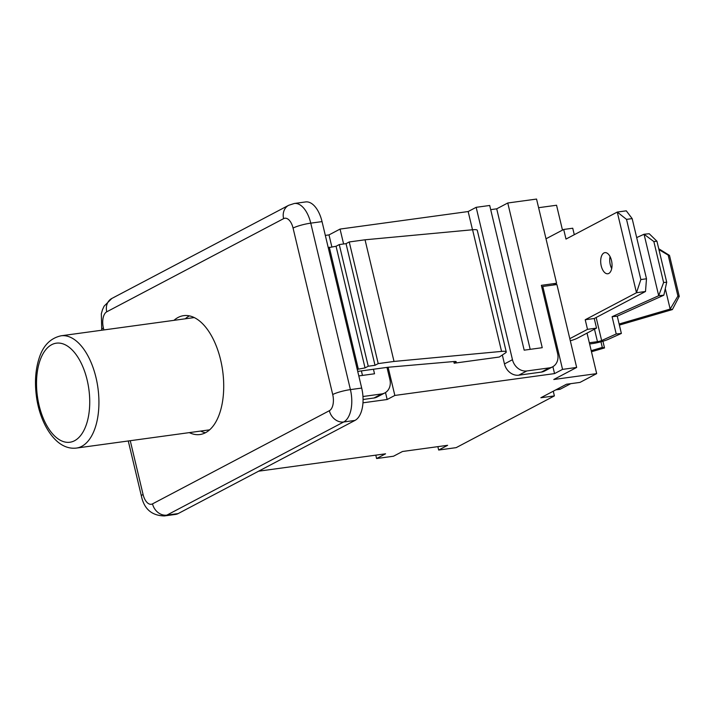 <?xml version="1.0" encoding="UTF-8"?>
<svg xmlns="http://www.w3.org/2000/svg" width="715" height="715" viewBox="0 0 715 715"><rect width="100%" height="100%" fill="white"/><g stroke="black" fill="none" stroke-linecap="round" stroke-linejoin="round"><path stroke-width="1.07" d="M506.247 351.905L477.271 230.266A13.335 2.118 166.6 0 0 472.579 229.756L365.043 239.793L394.019 361.441L501.555 351.405A13.335 2.118 -13.4 0 1 506.247 351.905A13.335 2.118 -13.4 0 1 505.389 352.969L499.311 357.026L454.168 363.202L455.384 362.559A6.667 1.055 166.6 0 0 456.233 361.79A6.667 1.055 166.6 0 0 453.989 361.522L387.977 367.26L357.723 371.407M454.168 363.202L453.775 361.549M663.609 282.523L658.703 295.715L644.063 234.252L653.85 241.545L663.609 282.523L666.702 282.202L663.851 295.188L617.26 316.164L621.371 333.449L608.51 339.241A13.335 2.118 -13.4 0 1 591.806 343.683L589.616 343.987M602.924 341.234L604.524 347.937L591.466 351.753M604.524 347.937L602.307 347.427L600.966 341.788M591.207 350.672L602.307 347.427M658.944 249.642L668.159 255.094L677.918 296.073L679.25 296.376L672.377 309.577L619.387 325.093M619.127 324.011L670.161 309.068L665.29 288.637M589.321 342.771L597.463 341.663A3.334 0.527 166.6 0 0 601.637 340.546L616.223 333.985L612.103 316.691L658.703 295.715L663.851 295.188M666.702 282.202L656.942 241.223L649.211 233.725L644.063 234.252L636.681 237.577M679.25 296.376L669.49 255.398L658.73 248.731M677.918 296.073L670.161 309.068L672.377 309.577M656.942 241.223L653.85 241.545M669.49 255.398L668.159 255.094M621.371 333.449L616.223 333.985M617.26 316.164L612.103 316.691M553.267 391.212L554.384 395.904L540.844 397.755L566.468 384.25L580.017 382.4L596.676 373.623L553.785 379.495L576.656 367.447L562.553 369.378L554.545 373.596L394.841 395.449L387.155 399.506L362.97 402.813M518.795 375.178L526.803 370.96A13.335 11.19 -117.8 0 1 512.467 359.699L504.459 363.926A13.335 11.19 62.2 0 0 518.795 375.178L541.362 372.095A13.335 11.19 62.2 0 0 544.526 371.085L552.534 366.867A13.335 11.19 -117.8 0 1 549.37 367.876L541.362 372.095M526.803 370.96L549.37 367.876M490.704 209.647L496.711 208.825L507.766 202.997L536.545 199.065L556.601 283.256L541.362 285.339L557.611 353.523A13.335 11.19 -117.8 0 1 552.534 366.867M507.766 202.997L542.238 347.696L524.175 350.162L489.703 205.473L476.163 207.323L512.467 359.699M365.043 239.793L349.242 241.956L346.033 243.645L339.268 244.575L336.059 246.255L328.265 247.73M375.786 455.151L376.591 458.538L393.527 456.215L402.491 451.496L447.635 445.311L438.67 450.039L437.866 446.652M376.591 458.538L385.564 453.81L258.633 471.185M555.77 389.89L559.425 389.389A13.335 6.927 -97.8 0 0 560.667 388.987L556.368 389.577M570.776 383.66L560.667 388.987M386.994 367.403L389.898 379.602A13.335 11.19 -117.8 0 1 384.822 392.937A13.335 11.19 -117.8 0 1 381.658 393.947L373.972 398.005A13.335 11.19 62.2 0 0 377.136 396.995L384.822 392.937M362.97 396.512L381.658 393.947M373.972 398.005L363.077 399.488M388.12 367.251L394.841 395.449M552.892 366.67L554.545 373.596M476.163 207.323L468.155 211.542L472.499 229.765M502.332 355.006L504.459 363.926M468.155 211.542L340.054 229.077L343.602 243.976M373.445 369.253L374.526 373.775L358.805 375.92M322.036 221.605L361.692 388.066A26.661 13.853 -97.8 0 1 354.98 420.429L343.701 421.975A26.661 13.853 -97.8 0 0 350.413 389.612L310.757 223.152L322.036 221.605A26.661 13.853 -97.8 0 0 305.609 201.934L294.321 203.48A26.661 13.853 -97.8 0 1 310.757 223.152A13.335 2.118 166.6 0 0 293.061 228.067L332.716 394.528A13.335 6.927 82.2 0 1 329.356 410.714L152.518 503.869A13.335 11.19 62.2 0 0 166.854 515.131L343.701 421.975A13.335 11.19 -117.8 0 1 329.356 410.714M354.98 420.429L178.142 513.585L166.854 515.131A26.661 13.853 -97.8 0 1 164.37 515.935C151.732 515.622 144.072 508.964 141.382 495.987L128.271 440.976M173.959 320.347A59.997 31.165 82.2 0 1 183.657 315.655A59.997 31.165 82.2 0 1 222.669 370.87A59.997 31.165 82.2 0 1 199.923 434.532A59.997 31.165 82.2 0 1 189.323 432.62M645.502 291.497L594.245 318.506L596.533 328.105L587.507 329.338L585.219 319.739L636.475 292.739L645.502 291.497L646.494 278.787L632.158 218.602L626.286 210.827L617.26 212.06L626.519 219.38L640.855 279.556L636.475 292.739L617.26 212.06L565.994 239.069L563.706 229.461L572.742 228.228L574.279 234.699M596.533 328.105L577.505 338.132A13.335 2.118 -13.4 0 1 570.311 340.787M610.056 256.569A10.662 5.541 -97.8 0 0 610.261 264.666A10.662 5.541 -97.8 0 0 611.7 268.599M640.855 279.556L646.494 278.787M569.801 338.669L587.507 329.338M632.158 218.602L626.519 219.38M585.219 319.739L594.245 318.506M601.235 265.9A10.662 5.541 82.2 0 1 604.917 252.636A10.662 5.541 82.2 0 1 611.852 262.45A10.662 5.541 82.2 0 1 607.813 273.765A10.662 5.541 82.2 0 1 601.235 265.9M563.706 229.461L546.01 238.792M200.611 431.074A59.997 31.165 -97.8 0 0 205.428 432.763M189.439 315.887A59.997 31.165 -97.8 0 0 185.248 318.801M164.37 515.935L175.658 514.398A26.661 13.853 -97.8 0 0 178.142 513.585M554.384 395.904L456.161 447.644L438.67 450.039M387.155 399.506L385.492 392.553M576.656 367.447L556.905 284.534L542.801 286.465L562.553 369.378M542.801 286.465L541.764 287.01M556.601 283.256L553.213 285.035M357.241 369.369L365.043 367.903L368.243 366.214L375.018 365.294L378.217 363.604L394.019 361.441M329.293 247.184L358.269 368.833M336.059 246.255L365.043 367.903M339.268 244.575L368.243 366.214M346.033 243.645L375.018 365.294M349.242 241.956L378.217 363.604M496.711 208.825L530.19 349.34M325.325 235.405L328.998 234.904L340.054 229.077M328.998 234.904L331.84 246.836M361.397 370.897L362.478 375.42M562.482 230.105L556.556 205.241L538.601 207.699M587.024 333.119L596.676 373.623M95.998 377.583A56.664 29.44 -97.8 0 0 61.088 335.791C50.47 338.177 43.186 345.542 39.236 357.902C35.553 369.11 34.588 381.712 36.34 395.708C38.199 411.509 45.099 431.136 57.852 441.995C63.689 446.804 69.882 448.832 76.451 448.073A56.664 29.44 -97.8 0 0 95.998 377.583M87.15 380.049A49.996 25.972 82.2 0 1 61.016 440.619A49.996 25.972 82.2 0 1 41.202 357.446A49.996 25.972 82.2 0 1 87.15 380.049M455.133 361.477L455.384 362.559M601.637 340.546L596.149 317.496M594.487 329.186L597.463 341.663M472.579 229.756L501.555 351.405M361.692 388.066L350.413 389.612A13.335 2.118 166.6 0 0 332.716 394.528M152.518 503.869A13.335 6.927 82.2 0 1 143.063 494.44A13.335 2.118 166.6 0 0 141.382 496.004M103.872 329.937L103.407 327.979A13.335 2.118 166.6 0 0 101.718 329.526L101.888 330.214M143.063 494.44L130.255 440.708M288.52 205.384A13.335 11.19 62.2 0 0 283.605 218.638A13.335 6.927 82.2 0 1 293.061 228.067M103.407 327.979A13.335 6.927 82.2 0 1 106.758 311.803A13.335 11.19 -117.8 0 1 111.674 298.539M106.758 311.803L283.605 218.638M555.805 284.686L555.591 283.784M194.257 317.567L61.088 335.791M209.62 429.84L76.451 448.073M101.718 329.526L101.333 313.778L102.46 309.765L104.122 306.136L111.835 298.459L288.672 205.303L294.321 203.48"/></g></svg>
